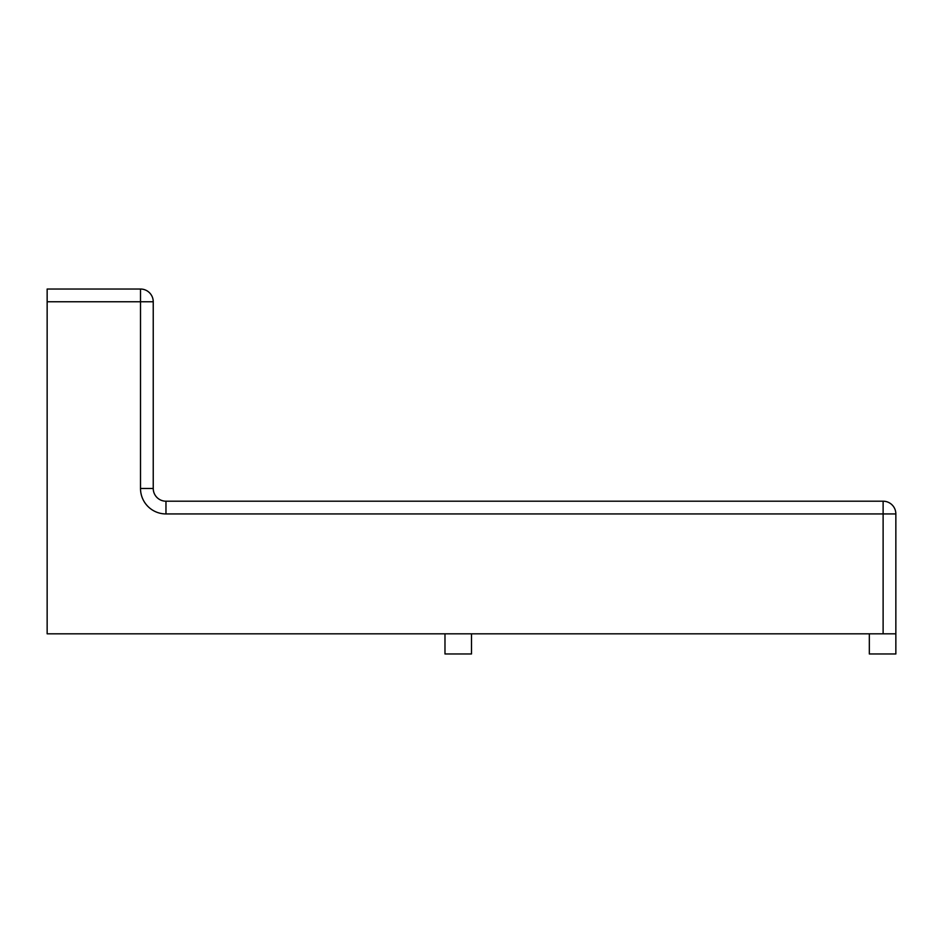 <?xml version="1.0" encoding="UTF-8"?>
<svg xmlns="http://www.w3.org/2000/svg" width="943" height="943" viewBox="0 0 943 943"><rect width="100%" height="100%" fill="white"/><g stroke="black" fill="none" stroke-linecap="round" stroke-linejoin="round"><path stroke-width="1.41" d="M153.237 301.76L140.507 301.76L140.507 289.029A12.731 12.731 0 0 1 153.237 301.76L153.237 488.474L153.237 301.76A12.731 12.731 0 0 0 140.507 289.029L47.15 289.029L47.15 633.814L895.85 633.814L895.85 653.97L869.328 653.97L869.328 633.814M883.12 501.204L165.968 501.204A12.731 12.731 0 0 1 153.237 488.474A12.731 12.731 0 0 0 165.968 501.204L165.968 513.935L883.12 513.935L883.12 501.204A12.731 12.731 0 0 1 892.125 504.929A12.731 12.731 0 0 0 883.12 501.204M883.12 633.814L883.12 513.935L895.85 513.935A12.731 12.731 0 0 0 892.125 504.929A12.731 12.731 0 0 1 895.85 513.935L895.85 633.814M153.237 487.944L153.237 486.081M153.237 330.675L153.237 328.812M471.5 633.814L471.5 653.97L444.978 653.97L444.978 633.814M47.15 301.76L140.507 301.76L140.507 488.474L153.237 488.474M140.507 488.474A25.461 25.461 0 0 0 165.968 513.935"/></g></svg>
